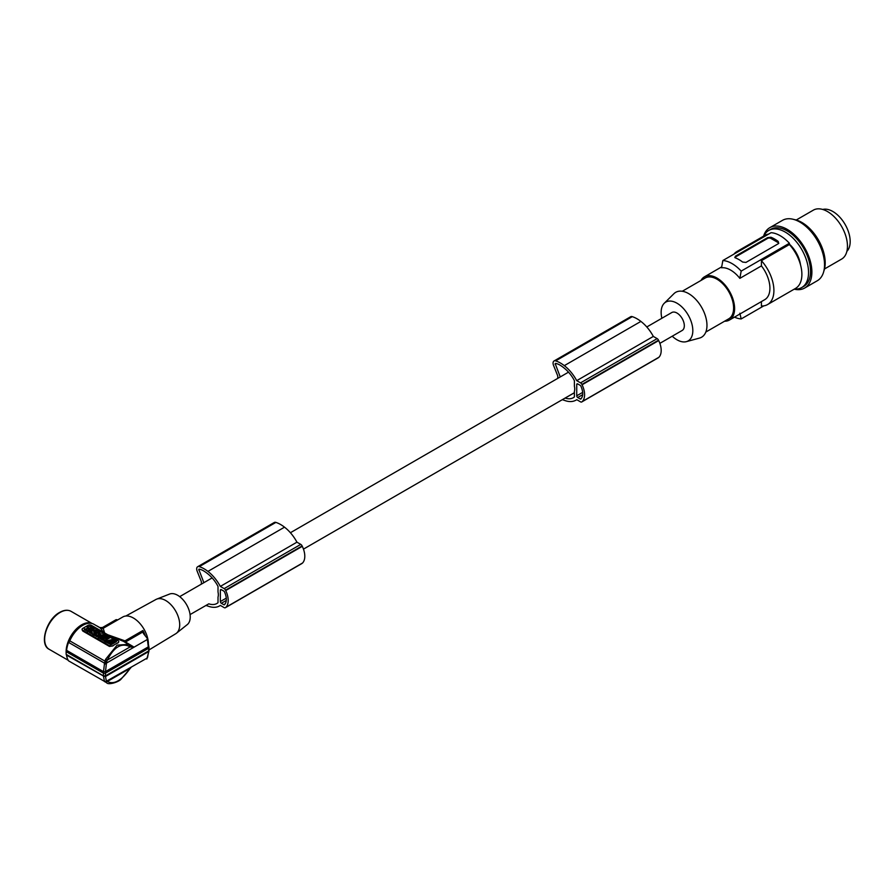 <?xml version="1.0" encoding="UTF-8"?>
<svg xmlns="http://www.w3.org/2000/svg" width="893" height="893" viewBox="0 0 893 893"><rect width="100%" height="100%" fill="white"/><g stroke="black" fill="none" stroke-linecap="round" stroke-linejoin="round"><path stroke-width="1.34" d="M147.256 657.293L147.144 658.074L105.307 681.861L68.56 660.853A23.084 13.328 -60 0 1 66.595 655.149L103.956 676.291M105.24 673.244L103.7 673.255L103.499 671.659L105.497 671.603L105.452 675.867L103.7 676.012L66.171 654.346A2.355 1.362 -60 0 1 66.595 655.149M66.171 654.346A23.553 13.596 -60 0 1 66.171 651.656A2.355 1.362 120 0 0 66.595 650.35L103.499 671.659L104.537 663.164L106.446 663.108L133.727 647.358L130.199 646.856C121.682 642.368 114.058 646.778 107.316 660.061L130.199 646.856L129.987 645.248L128.692 644.344L117.095 645.137L105.553 659.358L107.316 660.061L106.792 661.322L105.095 661.222L105.553 659.358M104.537 663.164L68.56 642.391A23.084 13.328 120 0 0 66.595 650.35M68.56 642.391A2.355 1.362 120 0 0 69.788 640.839L105.095 661.222L104.336 663.711M103.041 632.021L100.887 628.292L93.854 624.229A22.135 12.781 120 0 0 82.781 625.334A22.135 12.781 120 0 0 69.788 640.839M96.924 626.004A2.355 1.362 120 0 0 97.013 625.96L99.804 627.567L102.416 627.567L116.168 619.63L117.764 619.887M88.117 625.334L82.781 628.404A2.355 1.362 0 0 0 82.1 629.364A2.355 1.362 0 0 0 82.781 630.335L109.437 645.717A2.355 1.362 180 0 0 112.764 645.717L118.088 642.636A2.355 1.362 0 0 0 118.78 641.676A2.355 1.362 0 0 0 118.088 640.716L91.443 625.334A2.355 1.362 180 0 0 88.117 625.334M131.215 667.261L121.124 679.093C118.925 681.973 108.254 685.4 106.546 682.687L105.553 681.962L106.792 681.326M105.095 681.37L105.932 682.096M129.987 667.852L130.679 667.707M101.467 628.527L99.804 627.567M111.167 643.953L116.369 640.951L116.369 641.71L111.167 644.724L111.167 643.953L105.173 640.482L105.184 641.721L111.167 644.724M89.959 630.346L88.329 630.402L88.184 631.909L86.855 631.139L86.922 629.677L84.377 628.94L86.989 628.862L87.146 627.243L88.474 628.817M86.855 630.447L84.377 629.71L84.377 628.94M105.006 640.828L104.325 641.219L102.438 639.366C101.78 638.227 102.438 637.848 104.414 638.227L107.171 638.808L104.325 640.46L104.325 641.219M102.17 639.165L102.438 640.136M89.791 632.579L88.385 631.262L91.242 629.61L92.414 630.547M94.558 634.052L95.83 634.276L94.111 633.807L93.452 634.956L98.029 637.022M92.124 632.802L90.919 633.494L89.791 632.065L92.649 630.413L93.776 631.072L93.732 632.456L94.948 631.753L93.776 631.507M93.776 631.072L93.754 632.445M95.663 633.416L96.477 633.907L94.558 633.55M93.452 634.689L92.102 634.164L92.146 632.01L90.919 632.724L89.791 632.065M100.161 637.669L99.156 638.249L98.029 637.591L98.029 636.821L99.156 637.479L100.161 636.899L100.485 637.859M98.029 636.821L100.887 635.169L102.014 635.827L101.623 636.821M102.014 635.827L100.954 636.441L101.947 637.01L103.008 636.408L104.146 637.055L103.811 638.015M102.014 639.053L100.15 638.819L101.155 637.479L100.161 636.899M98.509 632.78L97.739 632.177L99.86 630.96L98.409 632.568M95.105 631.719L96.087 632.4L93.229 634.052L92.102 633.394M101.891 632.132L101.88 633.505L101.891 632.132L100.764 631.485L97.906 633.126L99.045 633.784L100.262 633.07L100.507 635.392M102.36 635.303L101.735 635.66M100.239 633.863L99.413 634.331M104.146 637.289L105.084 637.356M106.2 637.055L106.647 635.872M102.472 635.559L102.684 636.586M105.899 637.379C107.93 638.205 108.232 638.026 106.803 636.865L106.803 636.095C108.232 637.256 107.93 637.435 105.899 636.609C107.93 637.435 108.232 637.256 106.803 636.095L107.618 635.626L109.437 637.022L105.084 637.089L105.899 636.609M105.084 637.089L105.642 638.339M107.171 638.886L107.986 638.863M109.381 638.06L109.326 637.401M91.521 627.679L90.729 628.136M92.515 628.326L91.521 627.277L93.754 627.455C94.357 629.052 93.33 629.543 90.684 628.962L87.436 627.411M92.068 630.09L93.676 629.699M93.754 627.455L94.055 628.56M89.077 628.795L88.474 628.449M116.358 640.482L110.375 637.479L105.173 640.482M110.464 643.228L115.13 640.538L113.143 639.734L109.627 641.754L109.08 642.435L110.464 643.228M111.614 641.587L111.703 640.56L111.614 641.587L109.437 642.636M109.995 640.772L111.067 641.04L109.995 640.772M109.192 641.498L108.031 641.833L107.227 640.705L111.792 639.645L109.214 641.007L109.214 641.777M114.762 641.107L113.143 640.504L111.703 641.33M111.391 640.225L107.316 641.085M85.717 629.71L85.717 630.48M88.184 631.909L86.855 630.369M91.131 629.677L88.329 629.632L88.329 630.402M88.329 629.632L88.184 631.139M88.474 628.013L88.396 628.817L91.131 629.543M102.014 639.544L102.014 638.774L104.325 640.46M104.124 639.209L103.465 639.243M89.568 632.702L89.568 631.931L92.414 630.291M89.568 631.931L88.385 631.262M93.452 634.186L96.422 635.894C99.268 636.441 100.228 635.894 99.268 634.242L96.31 632.534L95.663 632.914M99.893 635.883L99.268 634.242M97.538 635.448L98.498 634.901L96.835 635.023L97.538 635.448M98.152 635.314L97.181 635.392M90.919 633.494L90.919 632.724M93.229 634.823L93.229 634.052M99.156 638.249L99.156 637.479M104.146 637.055L101.289 638.707L100.15 638.048M101.289 639.477L101.289 638.707M99.86 630.96L98.732 630.302L95.105 631.842M98.509 632.624L97.772 633.383M97.772 633.048L95.105 631.507M93.229 630.425L94.747 628.013L98.587 630.224L93.229 630.748M94.401 631.876L94.401 631.105M95.931 628.683L95.931 629.275M95.808 629.933L94.803 630.19L95.808 629.933M101.344 635.448L104.202 634.052M100.217 634.465L101.344 635.113M104.202 633.461L103.075 632.813L101.847 633.517M104.347 636.553L106.769 635.492C105.374 633.762 103.901 633.65 102.36 635.169L104.347 636.553M104.57 635.794L105.396 635.258L103.733 635.381L104.57 635.794M105.05 635.66L104.079 635.749M87.436 627.076L91.053 625.87L92.191 626.529L90.07 627.757L92.816 627.924L91.521 627.277M118.088 642.636L118.088 642.904A22.135 12.781 120 0 0 115.431 644.177A22.135 12.781 120 0 0 112.764 645.974L109.437 646.42L82.781 631.038L82.134 629.61M106.446 663.108L105.497 671.603L148.294 646.889L147.256 638.316L147.144 639.611L133.727 647.358L130.188 645.416M130.668 645.806L123.457 641.33L109.627 635.827M133.983 647.079L125.143 641.788L124.975 640.861L107.796 634.767M124.975 640.861L142.902 630.514L143.617 633.784L147.256 638.316M146.82 659.034L148.986 651.03M148.294 646.889L148.528 645.963L148.841 647.659M148.606 648.262L148.729 650.863M105.452 673.177L148.551 648.296M105.452 675.867L148.606 650.952M104.905 676.269L103.51 676.459L104.537 681.627M103.454 675.867L103.454 673.177L66.171 651.656M130.545 645.728L130.679 647.045M143.617 633.784L142.78 632.021L125.757 641.844M105.352 664.001L106.792 661.322M104.581 632.914L103.208 628.292L122.81 616.974A21.198 12.234 60 0 1 133.414 618.023A21.198 12.234 60 0 1 148.394 643.306M125.813 616.025L155.951 599.471A19.78 11.419 60 0 1 156.721 599.114A19.78 11.419 60 0 1 165.718 600.52A19.78 11.419 60 0 1 179.705 624.754A19.78 11.419 60 0 1 176.434 633.249A19.78 11.419 60 0 1 175.731 633.74L149.031 649.925M176.434 633.249L187.296 624.587A17.704 10.225 -120 0 0 190.231 616.985A17.704 10.225 -120 0 0 177.707 595.307A17.704 10.225 -120 0 0 169.659 594.035L156.721 599.114M103.208 628.292L100.529 628.572M106.446 681.571L105.497 676.503L148.294 651.79L148.528 650.751M646.789 326.972L671.804 312.528A10.359 5.983 60 0 1 679.785 315.307A10.359 5.983 60 0 1 684.317 325.733A10.359 5.983 60 0 1 682.163 330.477L659.86 343.358M555.658 363.395L555.401 363.418A1.172 0.681 -120 0 1 555.591 363.384A14.645 8.461 -120 0 1 556.852 363.708A17.86 10.314 -120 0 1 559.933 365.07A34.358 19.836 -120 0 1 563.583 367.603A34.358 19.836 -120 0 1 565.18 368.921A25.785 14.891 -120 0 1 572.77 377.761A28.632 16.532 -120 0 1 574.4 380.675L574.4 386.289A10.359 5.983 60 0 1 574.735 389.002A10.359 5.983 60 0 1 574.4 391.324L574.4 396.927A22.548 13.027 -120 0 1 573.284 397.72A22.548 13.027 -120 0 1 565.18 398.066L574.4 392.753M199.273 569.154L199.005 569.176A1.172 0.681 -120 0 1 199.206 569.142A14.645 8.461 -120 0 1 200.467 569.466A17.86 10.314 -120 0 1 203.537 570.828A34.358 19.836 -120 0 1 207.198 573.362A34.358 19.836 -120 0 1 208.795 574.668A25.785 14.891 -120 0 1 216.385 583.52A28.632 16.532 -120 0 1 218.015 586.422L218.015 592.037A10.359 5.983 60 0 1 218.35 594.76A10.359 5.983 60 0 1 218.015 597.082L218.015 602.686A22.548 13.027 -120 0 1 216.899 603.478A22.548 13.027 -120 0 1 208.795 603.824L190.064 614.585M658.141 357.825A2.355 1.362 -120 0 0 658.331 357.747A2.355 1.362 -120 0 0 658.498 357.613A19.78 11.419 -120 0 0 658.956 357.233A17 9.823 -120 0 0 658.699 340.568A19.78 11.419 -120 0 0 658.498 340.188A2.355 1.362 -120 0 0 657.159 338.626L653.33 336.427A30.15 17.402 -120 0 0 641.196 321.647A30.15 17.402 -120 0 0 640.895 321.413A30.909 17.849 -120 0 0 640.85 321.38A30.909 17.849 -120 0 0 632.266 316.647A4.711 2.724 -120 0 0 630.648 316.747L554.04 360.973A4.711 2.724 -120 0 0 553.537 365.393L557.745 375.897L557.745 378.375M580.975 386.312A1.418 0.815 -120 0 0 580.137 385.307L577.726 383.923A1.418 0.815 -120 0 0 577.023 383.856A1.418 0.815 -120 0 0 576.733 384.503L576.733 395.811A1.418 0.815 -120 0 0 577.726 397.541L580.137 398.925A1.418 0.815 -120 0 0 580.841 398.992A1.418 0.815 -120 0 0 580.975 398.881A17.447 10.069 -120 0 0 581.723 397.787A12.569 7.256 -120 0 0 581.723 388.288A17.447 10.069 -120 0 0 580.975 386.312M555.189 363.674L560.257 376.935M562.356 399.651A22.492 12.982 -120 0 0 562.891 399.863A22.492 12.982 -120 0 0 564.298 400.31A30.15 17.402 -120 0 0 564.588 400.421A30.15 17.402 -120 0 0 575.963 400.153A30.15 17.402 -120 0 0 576.733 399.651L580.55 401.861A2.355 1.362 -120 0 0 581.723 401.973A2.355 1.362 -120 0 0 581.89 401.85A19.78 11.419 -120 0 0 582.359 401.47A17 9.823 -120 0 0 582.091 384.794A19.78 11.419 -120 0 0 581.89 384.425A2.355 1.362 -120 0 0 580.55 382.863L576.722 380.652A30.15 17.402 -120 0 0 564.588 365.873A30.15 17.402 -120 0 0 564.298 365.65A30.909 17.849 -120 0 0 564.242 365.605A30.909 17.849 -120 0 0 555.658 360.884A4.711 2.724 -120 0 0 554.04 360.973M658.498 357.613L581.89 401.85M653.33 336.427L576.722 380.652M658.699 340.568L582.091 384.794M658.956 357.233L582.359 401.47M658.498 340.188L581.89 384.425M640.895 321.413L564.298 365.65M556.261 363.529L555.1 364.199M301.756 563.583A2.355 1.362 -120 0 0 301.946 563.505A2.355 1.362 -120 0 0 302.113 563.371A19.78 11.419 -120 0 0 302.571 562.992A17 9.823 -120 0 0 302.303 546.326A19.78 11.419 -120 0 0 302.113 545.947A2.355 1.362 -120 0 0 300.774 544.384L296.945 542.174A30.15 17.402 -120 0 0 284.811 527.406A30.15 17.402 -120 0 0 284.51 527.171A30.909 17.849 -120 0 0 284.465 527.138A30.909 17.849 -120 0 0 275.881 522.405A4.711 2.724 -120 0 0 274.251 522.505L197.654 566.731A4.711 2.724 -120 0 0 197.152 571.152L201.36 581.656L201.36 584.134M224.578 592.07A1.418 0.815 -120 0 0 223.752 591.066L221.341 589.681A1.418 0.815 -120 0 0 220.638 589.614A1.418 0.815 -120 0 0 220.348 590.251L220.348 601.558A1.418 0.815 -120 0 0 221.341 603.288L223.752 604.684A1.418 0.815 -120 0 0 224.456 604.751A1.418 0.815 -120 0 0 224.578 604.639A17.447 10.069 -120 0 0 225.337 603.545A12.569 7.256 -120 0 0 225.337 594.046A17.447 10.069 -120 0 0 224.578 592.07M198.804 569.433L203.872 582.694M296.945 542.174L220.337 586.411A30.15 17.402 -120 0 0 208.203 571.632A30.15 17.402 -120 0 0 207.913 571.408A30.909 17.849 -120 0 0 207.857 571.364A30.909 17.849 -120 0 0 199.273 566.642A4.711 2.724 -120 0 0 197.654 566.731M205.97 605.409A22.492 12.982 -120 0 0 206.506 605.621A22.492 12.982 -120 0 0 207.913 606.068A30.15 17.402 -120 0 0 208.203 606.18A30.15 17.402 -120 0 0 219.578 605.912A30.15 17.402 -120 0 0 220.348 605.409L224.165 607.62A2.355 1.362 -120 0 0 225.337 607.731A2.355 1.362 -120 0 0 225.505 607.597A19.78 11.419 -120 0 0 225.974 607.218A17 9.823 -120 0 0 225.706 590.552A19.78 11.419 -120 0 0 225.505 590.184A2.355 1.362 -120 0 0 224.165 588.61L220.337 586.411M302.113 563.371L225.505 607.597M302.113 545.947L225.505 590.184M302.303 546.326L225.706 590.552M302.571 562.992L225.974 607.218M284.51 527.171L207.913 571.408M199.876 569.288L198.715 569.957M661.869 318.265A22.403 12.937 60 0 1 661.144 312.36A22.403 12.937 60 0 1 664.225 303.296A22.403 12.937 60 0 1 681.928 306.98A22.403 12.937 60 0 1 692.823 330.644A22.403 12.937 60 0 1 686.371 341.651A22.403 12.937 60 0 1 672.239 336.214M664.225 303.296L673.891 293.719A25.908 14.958 60 0 1 694.363 297.972A25.908 14.958 60 0 1 706.966 325.353A25.908 14.958 60 0 1 699.498 338.079L686.371 341.651M705.816 332.051L728.733 318.823A23.553 13.596 -120 0 0 733.611 308.04A23.553 13.596 -120 0 0 723.33 284.342A23.553 13.596 -120 0 0 705.18 278.036L682.263 291.263M724.591 321.212A24.959 14.411 -120 0 0 729.436 320.051A24.959 14.411 -120 0 0 733.265 300.048A24.959 14.411 -120 0 0 716.956 278.047A24.959 14.411 -120 0 0 704.477 276.808A24.959 14.411 -120 0 0 701.038 280.424M729.436 320.051L764.743 299.668A24.959 14.411 -120 0 0 761.416 265.902L739.839 278.359A24.959 14.411 -120 0 0 730.686 270.121A24.959 14.411 -120 0 0 721.522 267.788L722.861 260.522A32.025 18.496 60 0 1 732.026 263.58A32.025 18.496 60 0 1 741.179 271.104L739.839 278.359M763.839 305.852L741.179 318.935A32.025 18.496 60 0 1 734.47 317.138M733.968 254.103A30.619 17.681 60 0 1 736.948 251.525L764.933 235.372A30.619 17.681 60 0 1 768.65 234.078M761.416 301.577L761.416 305.986A30.619 17.681 -120 0 0 767.567 304.558L795.54 288.406A30.619 17.681 -120 0 0 789.401 244.526L789.401 243.264A32.025 18.496 -120 0 0 780.236 235.741A32.025 18.496 -120 0 0 771.083 232.682L722.861 260.522M789.401 244.18A21.901 12.647 60 0 1 800.496 264.763M794.424 289.053A32.974 19.032 -120 0 0 801.724 287.557A32.974 19.032 -120 0 0 806.77 261.136A32.974 19.032 -120 0 0 785.237 232.08A32.974 19.032 -120 0 0 768.75 230.45A32.974 19.032 -120 0 0 763.805 236.02M801.724 287.557L803.722 286.407A32.974 19.032 -120 0 0 808.768 259.986A32.974 19.032 -120 0 0 787.235 230.93A32.974 19.032 -120 0 0 775.928 227.782A32.974 19.032 -120 0 0 770.748 229.3L768.75 230.45M763.593 236.143A34.86 20.126 60 0 1 769.799 227.67A34.86 20.126 60 0 1 796.668 237.002A34.86 20.126 60 0 1 811.882 272.086A34.86 20.126 60 0 1 804.66 288.037A34.86 20.126 60 0 1 794.212 289.176M769.799 227.67L782.458 220.359A34.86 20.126 60 0 1 809.326 229.702A34.86 20.126 60 0 1 824.54 264.774A34.86 20.126 60 0 1 817.318 280.737L804.66 288.037M823.815 271.215A32.974 19.032 -120 0 0 801.892 222.469A32.974 19.032 -120 0 0 793.955 219.499M824.507 268.96L841.608 259.093A28.263 16.32 -120 0 0 845.939 236.444A28.263 16.32 -120 0 0 827.476 211.541A28.263 16.32 -120 0 0 826.605 211.061A28.263 16.32 -120 0 0 822.308 209.342A28.263 16.32 -120 0 0 813.344 210.145L796.243 220.013M822.687 209.453A24.491 14.143 60 0 1 832.868 211.507A24.491 14.143 60 0 1 848.294 231.332A24.491 14.143 60 0 1 846.877 251.346M736.948 251.525A30.619 17.681 60 0 1 740.677 250.241M739.839 313.22L741.179 318.935M767.567 304.558A30.619 17.681 -120 0 0 761.416 260.678L789.401 244.526M734.772 257.508A2.355 1.362 0 0 1 735.274 257.084L767.578 238.431A2.355 1.362 0 0 1 767.824 238.308A2.355 1.362 0 0 1 770.916 238.431L778.238 242.662L778.238 241.467L778.54 243.566L745.934 262.43L742.596 262.04A32.025 18.496 -120 0 0 738.935 259.584A32.025 18.496 -120 0 0 735.274 257.809L735.274 256.28L735.274 257.809M767.578 238.431L767.578 237.627L735.274 256.28L735.274 257.084M767.578 237.627L770.916 237.237A32.025 18.496 -120 0 1 774.577 239.011A32.025 18.496 -120 0 1 778.238 241.467M778.808 243.197A2.355 1.362 0 0 0 778.238 242.662M789.401 243.264L741.179 271.104M761.416 265.902L761.416 260.678M101.947 628.605L117.061 619.876M110.364 644.713L110.364 643.942M113.143 640.504L113.143 639.734M113.735 640.504L113.735 639.734M110.062 642.469L110.062 641.699M109.627 642.525L109.627 641.754M96.422 636.664L96.422 635.894M109.437 646.42L109.437 645.717M82.781 631.038L82.781 630.335M145.358 635.916A21.198 12.234 -120 0 0 142.902 630.514M130.199 668.288C121.682 680.555 114.058 684.953 107.316 681.493L130.199 668.288M66.138 652.437A21.901 12.647 -60 0 1 67.31 644.143A21.901 12.647 -60 0 1 81.609 624.843A21.901 12.647 -60 0 1 92.035 623.481M49.182 649.3A21.901 12.647 -60 0 1 45.833 631.753A21.901 12.647 -60 0 1 60.132 612.442A21.901 12.647 -60 0 1 71.094 611.359C67.846 609.606 64.039 609.952 59.664 612.397C46.358 619.318 38.991 644.59 49.182 649.3L68.192 660.273M66.841 656.634A21.901 12.647 -60 0 1 66.339 654.491M577.726 383.923L576.733 384.503M582.671 392.373L576.733 395.811M582.683 394.673L577.726 397.541M581.522 398.122L580.137 398.925M632.266 316.647L555.658 360.884M657.159 338.626L580.55 382.863M226.297 600.431L221.341 603.288M225.136 603.88L223.752 604.684M226.286 598.131L220.348 601.558M221.341 589.681L220.348 590.251M300.774 544.384L224.165 588.61M275.881 522.405L199.273 566.642M770.916 238.431L770.916 237.237M106.546 682.687L105.017 681.805M105.006 641.487L105.006 640.716M116.525 641.487L116.525 640.716M106.769 636.262L106.769 635.492M102.36 635.939L102.36 635.169M109.437 637.781L109.437 637.022M148.796 650.763L147.512 657.706M147.49 638.785L149.019 647.827M149.019 650.216L149.019 647.871M82.1 629.922L82.1 629.364M303.475 549.117L574.4 392.697M576.778 399.684L575.963 400.153M658.331 357.747L581.723 401.973M301.946 563.505L225.337 607.731M220.392 605.443L219.578 605.912M721.689 266.862L704.477 276.808M92.124 623.504L71.094 611.359M179.705 596.636L212.121 577.916M290.404 532.73L568.517 372.158"/></g></svg>
